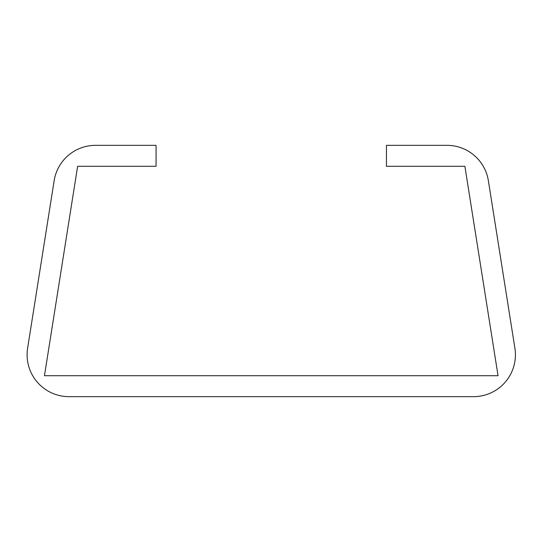 <?xml version="1.0" encoding="UTF-8"?>
<svg xmlns="http://www.w3.org/2000/svg" width="542" height="542" viewBox="0 0 542 542"><rect width="100%" height="100%" fill="white"/><g stroke="black" fill="none" stroke-linecap="round" stroke-linejoin="round"><path stroke-width="0.81" d="M27.1 354.773A41.883 41.883 0 0 0 68.983 396.656L473.532 396.656A41.883 41.883 0 0 0 514.9 348.221L488.362 180.676A41.883 41.883 0 0 0 446.994 145.344L386.446 145.344L386.446 166.286L464.88 166.286L498.051 375.714L44.464 375.714L77.635 166.286L156.069 166.286L156.069 145.344L95.521 145.344A41.883 41.883 0 0 0 54.153 180.676L27.615 348.221A41.883 41.883 0 0 0 27.1 354.773"/></g></svg>
